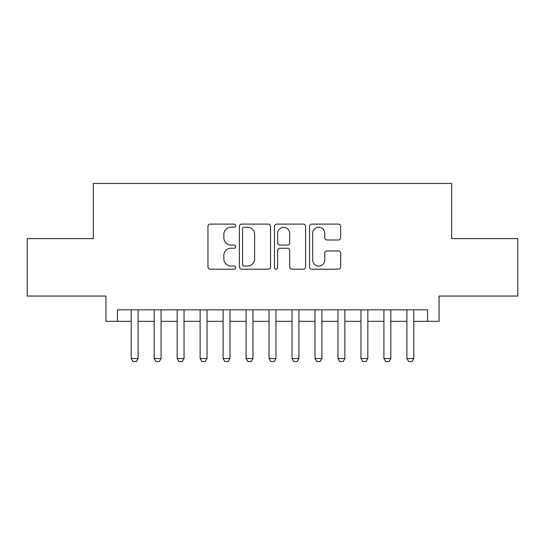 <?xml version="1.0" encoding="UTF-8"?>
<svg xmlns="http://www.w3.org/2000/svg" width="545" height="545" viewBox="0 0 545 545"><rect width="100%" height="100%" fill="white"/><g stroke="black" fill="none" stroke-linecap="round" stroke-linejoin="round"><path stroke-width="0.82" d="M235.74 225.684A1.581 1.581 0 0 0 234.166 224.104L210.207 224.104A2.255 2.255 0 0 0 207.952 226.359L207.952 266.948A2.255 2.255 0 0 0 210.207 269.203L234.166 269.203A1.581 1.581 0 0 0 235.74 267.629A1.581 1.581 0 0 0 234.166 266.049L231.066 266.049A7.214 7.214 0 0 1 223.845 258.834L223.845 255.448A7.214 7.214 0 0 1 231.066 248.234L234.166 248.234A1.581 1.581 0 0 0 235.74 246.653A1.581 1.581 0 0 0 234.166 245.073L231.066 245.073A7.214 7.214 0 0 1 223.845 237.858L223.845 234.479A7.214 7.214 0 0 1 231.066 227.258L234.166 227.258A1.581 1.581 0 0 0 235.74 225.684M338.404 240.004A2.255 2.255 0 0 0 340.659 237.749L340.659 226.359A2.255 2.255 0 0 0 338.404 224.104L311.795 224.104A2.255 2.255 0 0 0 309.54 226.359L309.54 266.948A2.255 2.255 0 0 0 311.795 269.203L338.404 269.203A2.255 2.255 0 0 0 340.659 266.948L340.659 253.193A2.255 2.255 0 0 0 338.404 250.938L327.014 250.938A2.255 2.255 0 0 0 324.759 253.193L324.759 260.013A6.029 6.029 0 0 1 318.73 266.049A6.029 6.029 0 0 1 312.694 260.013L312.694 233.294A6.029 6.029 0 0 1 318.73 227.258A6.029 6.029 0 0 1 324.759 233.294L324.759 237.749A2.255 2.255 0 0 0 327.014 240.004L338.404 240.004M117.427 321.318L117.427 309.833L427.573 309.833L427.573 321.318L439.066 321.318L439.066 296.051L517.75 296.051L517.75 238.615L451.696 238.615L451.696 183.474L93.304 183.474L93.304 238.615L27.25 238.615L27.25 296.051L105.934 296.051L105.934 321.318L131.209 321.318M270.524 226.359A2.255 2.255 0 0 0 268.269 224.104L241.66 224.104A2.255 2.255 0 0 0 239.405 226.359L239.405 266.948A2.255 2.255 0 0 0 241.66 269.203L268.269 269.203A2.255 2.255 0 0 0 270.524 266.948L270.524 226.359M276.731 224.104L303.34 224.104A2.255 2.255 0 0 1 305.595 226.359L305.595 266.948A2.255 2.255 0 0 1 303.34 269.203L291.95 269.203A2.255 2.255 0 0 1 289.695 266.948L289.695 250.489A2.255 2.255 0 0 0 287.44 248.234L279.885 248.234A2.255 2.255 0 0 0 277.63 250.489L277.63 267.629A1.581 1.581 0 0 1 276.049 269.203A1.581 1.581 0 0 1 274.476 267.629L274.476 226.359A2.255 2.255 0 0 1 276.731 224.104M138.103 321.318L154.18 321.318M161.075 321.318L177.159 321.318M184.047 321.318L200.131 321.318M207.025 321.318L223.103 321.318M229.997 321.318L246.081 321.318M252.969 321.318L269.053 321.318M275.947 321.318L292.031 321.318M298.919 321.318L315.003 321.318M321.897 321.318L337.975 321.318M344.869 321.318L360.954 321.318M367.841 321.318L383.925 321.318M390.82 321.318L406.897 321.318M413.791 321.318L427.573 321.318M244.14 227.258A1.581 1.581 0 0 0 242.566 228.839L242.566 264.468A1.581 1.581 0 0 0 244.14 266.049L247.41 266.049A7.214 7.214 0 0 0 254.631 258.834L254.631 234.479A7.214 7.214 0 0 0 247.41 227.258L244.14 227.258M289.695 233.403A6.029 6.029 0 0 0 283.666 227.374A6.029 6.029 0 0 0 277.63 233.403L277.63 242.818A2.255 2.255 0 0 0 279.885 245.073L287.44 245.073A2.255 2.255 0 0 0 289.695 242.818L289.695 233.403M138.103 309.833L138.103 358.542L136.379 361.526L132.932 361.526L131.209 358.542L131.209 309.833M131.209 358.542L138.103 358.542M161.075 309.833L161.075 358.542L159.351 361.526L155.904 361.526L154.18 358.542L154.18 309.833M154.18 358.542L161.075 358.542M184.047 309.833L184.047 358.542L182.323 361.526L178.883 361.526L177.159 358.542L177.159 309.833M177.159 358.542L184.047 358.542M207.025 309.833L207.025 358.542L205.302 361.526L201.854 361.526L200.131 358.542L200.131 309.833M200.131 358.542L207.025 358.542M229.997 309.833L229.997 358.542L228.273 361.526L224.826 361.526L223.103 358.542L223.103 309.833M223.103 358.542L229.997 358.542M252.969 309.833L252.969 358.542L251.252 361.526L247.805 361.526L246.081 358.542L246.081 309.833M246.081 358.542L252.969 358.542M275.947 309.833L275.947 358.542L274.224 361.526L270.776 361.526L269.053 358.542L269.053 309.833M269.053 358.542L275.947 358.542M298.919 309.833L298.919 358.542L297.195 361.526L293.748 361.526L292.031 358.542L292.031 309.833M292.031 358.542L298.919 358.542M321.897 309.833L321.897 358.542L320.174 361.526L316.727 361.526L315.003 358.542L315.003 309.833M315.003 358.542L321.897 358.542M344.869 309.833L344.869 358.542L343.146 361.526L339.699 361.526L337.975 358.542L337.975 309.833M337.975 358.542L344.869 358.542M367.841 309.833L367.841 358.542L366.117 361.526L362.677 361.526L360.954 358.542L360.954 309.833M360.954 358.542L367.841 358.542M390.82 309.833L390.82 358.542L389.096 361.526L385.649 361.526L383.925 358.542L383.925 309.833M383.925 358.542L390.82 358.542M413.791 309.833L413.791 358.542L412.068 361.526L408.621 361.526L406.897 358.542L406.897 309.833M406.897 358.542L413.791 358.542"/></g></svg>

